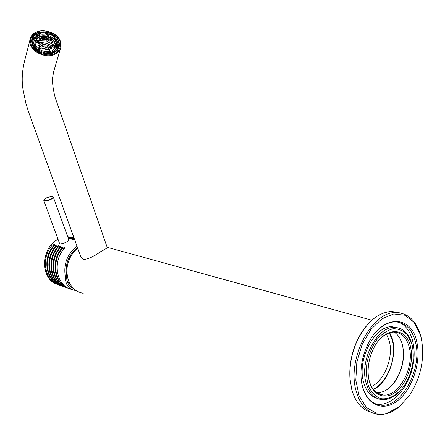 <?xml version="1.0" encoding="UTF-8"?>
<svg xmlns="http://www.w3.org/2000/svg" width="445" height="445" viewBox="0 0 445 445"><rect width="100%" height="100%" fill="white"/><g stroke="black" fill="none" stroke-linecap="round" stroke-linejoin="round"><path stroke-width="0.67" d="M368.555 377.805L369.128 380.464C371.664 389.342 376.303 394.187 383.056 395.004C398.737 397.151 414.746 367.342 409.233 347.256C406.68 337.571 401.635 332.51 394.086 332.059C398.025 334.551 400.8 338.734 402.391 344.597C405.017 356.545 402.959 368.282 396.222 379.813C390.504 388.496 384.007 392.796 376.737 392.701M394.086 332.059C389.064 332.126 384.207 334.651 379.518 339.624M402.469 344.881C404.783 356.946 402.591 368.688 395.878 380.102L390.543 386.794M378.239 393.308L377.761 393.347M379.146 393.625L378.473 393.73M381.409 394.426L380.748 394.598M350.293 381.788L349.954 378.439C349.175 366.391 351.266 354.47 356.223 342.672C359.015 336.236 362.43 330.624 366.469 325.829M420.597 335.524L420.002 333.505C415.369 319.872 407.353 312.891 395.961 312.568C371.636 311.172 346.522 359.376 356.172 391.188C360.255 405.15 367.576 412.877 378.117 414.367C385.865 415.04 393.441 412.031 400.856 405.345M370.969 412.226C361.785 409.678 355.383 402.141 351.772 389.609L350.026 379.012C349.23 366.719 351.361 354.559 356.423 342.528C365.69 322.903 377.377 312.529 391.483 311.405L399.399 312.768M421.265 338.117L420.208 334.245L414.045 322.319L404.861 315.221L393.68 313.953L381.821 318.87L370.785 329.534L362.046 344.686L356.812 362.386L355.811 380.264L359.148 395.933L366.307 407.37L376.281 413.216L387.745 412.91L399.26 406.691L409.483 395.466C421.076 377.215 425.003 358.097 421.265 338.117M416.776 341.838C411.503 314.036 381.232 314.482 367.459 345.098C362.141 356.701 360.083 368.438 361.284 380.319C363.86 403.326 381.471 412.899 396.801 401.301C412.209 390.109 421.576 361.891 416.776 341.838M361.446 381.549L362.375 386.054C365.723 397.63 371.786 403.999 380.564 405.156C401.435 408.21 422.694 368.733 415.469 342.088C412.092 329.105 405.323 322.358 395.16 321.852C388.379 322.03 381.855 325.556 375.58 332.437M398.492 322.141C411.425 326.702 417.477 347.812 412.309 368.427C407.297 389.075 391.884 405.634 378.066 404.244L375.191 403.71M377.104 398.32C370.585 396.451 366.068 391.055 363.565 382.127C356.812 359.527 374.707 325.462 392.067 326.719L397.285 327.654M411.964 344.436L411.608 343.128C408.449 333.044 402.781 327.809 394.598 327.42C377.238 326.174 359.321 360.339 366.068 382.995C368.972 393.113 374.267 398.653 381.949 399.621C387.523 399.999 392.968 397.702 398.269 392.729M412.254 345.587L411.797 343.857L407.553 335.074C403.515 330.757 398.709 328.632 393.141 328.71C387.406 330.196 381.977 333.828 376.859 339.602C372.259 346.399 368.961 354.142 366.958 362.82C365.912 371.536 366.474 379.44 368.638 386.527C371.67 392.646 375.752 396.684 380.887 398.637C388.991 399.844 397.741 394.821 404.538 385.287C412.326 372.51 414.896 359.276 412.254 345.587M410.546 347C414.223 362.147 407.22 383.529 395.627 392.151C384.096 401.062 370.824 394.292 368.493 377.377C367.292 367.665 368.972 358.069 373.533 348.602C384.135 326.313 406.469 326.213 410.546 347M69.487 283.743L67.156 281.212M33.097 40.261L33.353 39.866M57.455 47.698L57.488 47.487C57.895 43.788 56.242 40.539 52.538 37.73M41.491 37.413L41.185 37.463M43.393 37.046L43.287 37.564L42.169 37.769L41.151 37.452L41.252 36.957L43.393 37.046L43.254 37.569M42.37 36.751L42.381 37.725M41.73 37.619L42.158 37.547M46.352 37.547L46.252 38.081L45.168 38.148L44.188 37.675L44.294 37.152L46.352 37.547L46.208 38.081M45.373 37.091L45.095 38.114M51.92 39.789L51.837 40.289L50.841 40.072L49.935 39.332L50.029 38.81L51.92 39.789L51.787 40.278M51.019 39.049L50.797 39.844L51.715 40.261M51.459 40.061L51.147 40.117M49.2 38.459L49.1 38.982L48.06 38.915L47.114 38.309L47.22 37.781L49.2 38.459L49.056 38.976M48.255 37.858L47.982 38.865M40.567 38.025L41.58 38.359L41.424 39.054L40.261 39.405L39.249 39.065L39.399 38.381L40.567 38.025L40.523 39.321M41.58 38.359L41.391 39.065M39.705 39.216L40.273 39.127M43.621 38.203L44.595 38.687L44.439 39.394L43.315 39.605L42.342 39.115L42.492 38.415L43.621 38.203L43.248 39.572M44.595 38.687L44.4 39.399M52.988 41.991L52.849 42.675L51.848 42.475L50.98 41.591L51.125 40.89L52.126 41.09L52.988 41.991L52.799 42.659M52.126 41.09L51.82 42.186L52.282 42.553M49.406 39.739L50.307 40.489L50.163 41.19L49.111 41.146L48.21 40.395L48.355 39.688L49.406 39.739L49.033 41.079M50.307 40.489L50.113 41.185M46.564 38.782L47.504 39.399L47.354 40.111L46.263 40.195L45.323 39.572L45.479 38.865L46.564 38.782L46.191 40.145M47.504 39.399L47.309 40.111M35.327 41.296C37.23 37.135 41.101 35.628 46.931 36.768C52.632 38.709 55.408 42.014 55.247 46.681L55.163 47.103M36.373 40.495L35.856 42.72C42.714 41.735 48.839 43.354 54.229 47.576L54.713 45.346L46.102 40.946L36.373 40.495L35.973 41.268M44.873 46.302L46.019 46.024L46.274 44.928L45.384 44.116L44.239 44.389L43.983 45.485L44.873 46.302M47.732 47.259L48.839 47.109L49.095 46.007L48.238 45.062L47.131 45.212L46.875 46.308L47.732 47.259M50.469 48.611L51.537 48.605L51.792 47.493L50.986 46.391L49.918 46.408L49.662 47.509L50.469 48.611M41.908 45.724L43.093 45.307L43.349 44.216L42.425 43.527L41.24 43.933L40.985 45.034L41.908 45.724M38.837 45.54L40.061 44.978L40.323 43.871L39.36 43.321L38.137 43.883L37.875 45.001L38.837 45.54M45.574 49.834L46.731 49.529L47.031 48.26L46.185 47.292L45.034 47.587L44.728 48.855L45.574 49.834M48.366 51.019L49.478 50.858L49.79 49.562L48.983 48.444L47.871 48.605L47.565 49.885L48.366 51.019M42.664 49.067L43.855 48.622L44.161 47.354L43.271 46.525L42.08 46.953L41.78 48.227L42.664 49.067M39.633 48.716L40.868 48.116L41.179 46.836L40.256 46.141L39.021 46.725L38.709 48.021L39.633 48.716M37.753 41.252L37.302 41.402L41.207 42.436M54.513 47.215L54.729 45.935L49.718 44.672M35.845 41.691L36.012 41.252M37.302 41.402L36.212 41.112M38.309 41.669L37.975 41.307M53.456 45.674L53.122 45.318M52.899 45.262L52.454 45.412M45.49 53.94L41.057 52.499M45.629 53.556L45.807 52.755L50.902 52.482L51.514 53.239L45.629 53.556L45.524 53.94M45.807 52.755L45.551 53.678M41.096 52.365L35.984 49.156L36.852 48.778L41.274 51.564L40.99 52.749M35.984 49.156L35.873 49.573M36.012 49.139L33.976 46.397L33.397 46.647M33.976 46.397L34.215 45.468L33.347 45.841L33.214 46.352M33.347 45.841L32.057 41.018L33.097 41.29L34.215 45.468M32.057 41.018L32.635 38.498L33.67 38.771L32.913 41.24M33.67 38.771L33.903 37.836L32.869 37.564L32.635 38.498M33.903 37.836L36.718 34.738L36.473 35.678L40.206 34.104L39.605 33.358L36.546 34.526M32.869 37.564L36.117 33.992L36.718 34.738M40.206 34.104L40.45 33.164L39.85 32.418L39.605 33.358M39.85 32.418L45.679 32.151L45.251 33.87L49.706 35.06L49.885 34.276L45.457 33.097M40.45 33.164L45.501 32.936M49.706 35.06L49.885 34.276M50.14 33.342L55.174 36.501L54.329 36.863L54.068 37.792L56.687 41.046L56.954 40.122L57.8 39.755L59.146 44.528L58.123 44.255L57.455 47.676M49.968 34.126L54.329 36.863M55.174 36.501L54.913 37.43L54.068 37.792M54.913 37.43L57.138 40.039M56.954 40.122L58.123 44.255M59.146 44.528L58.879 45.451L57.856 45.179M58.879 45.451L58.134 48.906L58.406 47.982L55.236 51.609L54.629 50.852L54.362 51.77L51.459 53.172M54.629 50.852L57.377 47.71L58.406 47.982M54.802 52.315L54.362 51.77M55.236 51.609L55.08 52.148M51.514 53.239L51.386 53.667M42.336 34.727C37.514 35.133 34.393 37.157 32.98 40.79M58.417 48.21L58.162 49.084M31.751 41.357L31.973 40.467M51.342 53.033C54.073 51.904 55.736 50.096 56.331 47.615M34.07 41.096L33.887 44.8M34.143 45.735L36.123 49.095M37.491 49.328C34.894 46.936 33.731 44.316 34.009 41.463C35.572 35.967 40.006 33.87 47.315 35.177C53.734 37.369 56.849 41.085 56.665 46.33C55.953 49.773 53.489 51.92 49.284 52.766M45.774 52.866L41.246 51.687M47.109 36.112C52.816 38.059 55.592 41.368 55.43 46.035C54.446 56.064 33.47 51.614 35.261 41.697C36.657 36.813 40.601 34.949 47.109 36.112M46.274 44.928L45.968 46.035M45.384 44.116L44.8 46.236M49.095 46.007L48.783 47.114M48.238 45.062L47.621 47.137M50.986 46.391L50.174 48.194M51.792 47.493L51.475 48.605M51.075 48.6L50.491 48.143M43.349 44.216L43.048 45.323M42.425 43.527L41.769 45.613M40.323 43.871L40.022 44.995M39.36 43.321L38.899 45.079L38.226 45.19M39.238 45.351L38.899 45.079M47.031 48.26L46.675 49.545M46.185 47.292L45.646 49.234L44.956 49.106M46.197 49.662L45.646 49.234M48.983 48.444L48.55 49.996L47.593 49.918M49.79 49.562L49.534 50.469L48.55 49.996M49.44 50.864L49.534 50.469M49.478 50.713L48.928 50.291M43.271 46.525L42.742 48.466L42.147 48.566M43.493 48.75L42.742 48.466M44.161 47.354L43.81 48.639M40.256 46.141L39.839 47.698L38.804 47.632M41.179 46.836L40.829 48.138M40.4 47.843L39.839 47.698M40.156 47.949L40.795 48.155M39.377 47.776L38.76 47.821M72.974 237.513L67.707 236.74M58.056 239.343C40.295 248.032 40.178 279.911 57.733 284.466M54.312 244.633L52.488 244.9C40.528 257.46 44.494 281.173 58.924 284.883M54.335 244.494L53.901 245.317C42.064 257.777 45.763 281.246 59.942 285.262M56.37 245.245L54.54 245.507C42.553 258.122 46.525 281.908 60.976 285.623M56.393 245.106L55.959 245.929C44.099 258.434 47.799 281.985 62.005 286.007M58.44 245.863L56.604 246.118C44.589 258.779 48.561 282.653 63.045 286.369M58.467 245.723L58.034 246.541C46.146 259.096 49.846 282.725 64.08 286.752M60.531 246.48L58.679 246.736C46.636 259.446 50.619 283.404 65.131 287.114M60.553 246.341L60.12 247.164C48.205 259.763 51.909 283.476 66.171 287.503M62.628 247.103L60.776 247.359C48.7 260.119 52.688 284.155 67.228 287.87M62.656 246.964L62.222 247.787C50.279 260.436 53.984 284.227 68.274 288.26M64.748 247.737L62.879 247.982C50.78 260.792 54.768 284.917 69.342 288.633M64.77 247.592L64.341 248.416C51.926 261.543 56.482 286.302 71.584 289.378M76.128 290.541L75.372 290.474C68.663 289.395 65.287 284.628 65.243 276.178C63.446 263.752 67.373 253.784 77.024 246.263M74.771 240.011L73.887 239.833L74.588 239.516M74.315 238.759L71.767 239.243L74.499 239.26M74.115 238.197L69.659 238.659L74.248 238.565M68.324 238.247L74.065 238.069M73.992 237.858L68.202 237.775L68.486 238.253M67.996 237.535L73.97 237.808M73.965 237.786L67.812 237.035M68.892 239.827C67.456 241.985 64.553 243.343 60.181 243.905L59.441 243.293M71.194 287.236L72.496 287.359M77.536 247.676C68.636 254.662 64.97 263.902 66.544 275.405L65.243 276.178M73.57 288.477C68.764 286.558 66.422 282.202 66.544 275.405M83.221 293.294C76.284 292.031 71.35 287.748 68.413 280.439C64.842 267.868 67.929 257.065 77.664 248.037M396.662 327.559L396.117 327.27M389.609 332.771C399.677 348.502 390.182 382.021 373.372 389.486M373.177 389.23C387.167 383.006 397.023 357.836 392.429 340.703L389.314 332.866M371.458 386.544C384.486 380.697 393.647 357.257 389.353 341.304L386.488 334.089M61.065 46.675L61.06 46.681C60.431 50.124 58.295 52.694 54.652 54.39C44.422 59.424 28.091 49.807 29.904 39.972C26.144 56.966 20.186 70.115 22.906 88.772L25.893 103.385L28.196 110.855L80.912 257.043L83.321 259.463C88.093 259.19 93.895 256.581 100.715 251.636C105.064 249.322 107.245 247.954 107.251 247.531L55.002 97.016C53.111 89.295 52.293 82.942 52.555 77.953L53.678 71.606L60.392 48.95M54.474 53.789C60.047 50.519 61.772 45.93 59.647 40.028C55.708 32.797 44.839 28.869 36.902 31.862C31.256 35.01 29.442 39.583 31.462 45.568C35.333 52.944 46.547 56.943 54.474 53.789M37.558 32.669C46.586 30.277 53.628 32.847 58.679 40.378C61.076 48.461 57.388 53.05 47.621 54.14L40.667 52.66C30.199 48.605 28.385 36.056 37.558 32.669M37.68 33.069C34.276 34.582 32.318 36.968 31.812 40.222C31.573 45.518 34.543 49.656 40.723 52.638L47.526 54.084C54.129 53.828 58.034 51.175 59.246 46.124C61.126 37.413 46.814 28.758 37.68 33.069M54.818 45.54L54.657 46.096M36.195 40.612L36.051 41.168M54.713 45.346L54.535 45.963M44.611 200.684C41.574 200.016 49.351 195.889 52.338 196.568C55.453 197.196 47.615 201.385 44.611 200.684M44.489 201.023L43.81 200.567C44.433 199.961 41.936 200.706 46.77 197.752C54.385 195.322 53.044 197.285 53.328 197.141C51.948 199.471 49 200.767 44.489 201.023M52.488 244.9L53.689 245.557M54.54 245.507L55.747 246.163M70.577 238.837L70.293 238.353M56.604 246.118L57.822 246.78M72.685 239.421L72.396 238.937M58.679 246.736L59.914 247.403M74.732 239.911L74.521 239.527M60.776 247.359L62.016 248.026M62.879 247.982L64.13 248.655M61.06 46.681C61.365 40.656 58.696 32.251 42.336 30.521C32.568 32.118 32.413 35.122 31.172 36.301L29.904 39.972L30.566 37.497M383.056 395.004L376.971 392.857M395.961 312.568L391.483 311.405M380.564 405.156L378.066 404.244M394.598 327.42L392.067 326.719M420.208 334.245L420.002 333.505M411.797 343.857L411.608 343.128M396.222 379.813L395.878 380.102M349.954 378.439L350.026 379.012M54.752 46.236L54.596 46.792M57.761 46.547L57.488 47.487M31.884 41.018L31.751 41.53M34.009 41.463L33.781 42.364M55.43 46.035L55.247 46.681M31.829 40.117L32.479 38.832M58.818 46.519L58.718 47.982M43.81 200.567L59.602 243.565M53.328 197.141L68.903 240.044M68.936 236.779L69.915 237.046M71.35 237.441L72.001 237.619M73.442 238.019L74.098 238.197M71.406 287.381L73.069 287.976M73.369 288.282L73.075 288.288M371.853 320.2L107.167 247.298M59.246 46.124L58.657 48.127"/></g></svg>
